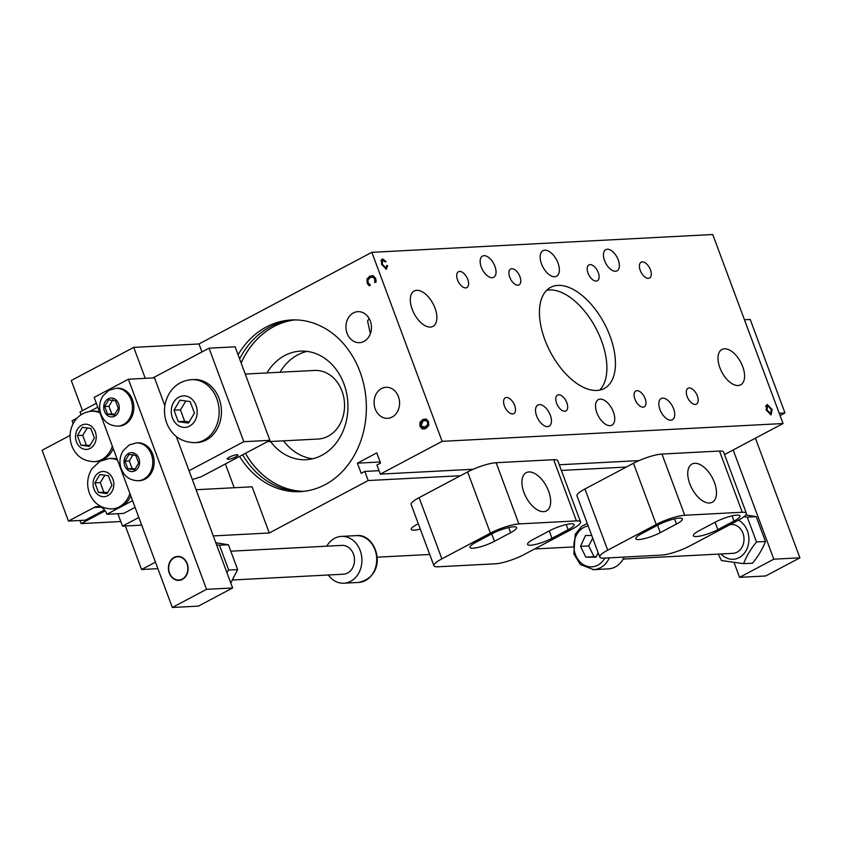 <?xml version="1.0" encoding="UTF-8"?>
<svg xmlns="http://www.w3.org/2000/svg" width="842" height="842" viewBox="0 0 842 842"><rect width="100%" height="100%" fill="white"/><g stroke="black" fill="none" stroke-linecap="round" stroke-linejoin="round"><path stroke-width="1.26" d="M732.435 553.362A14.419 11.841 -93 0 0 732.919 553.341A14.419 11.841 -93 0 0 744.002 538.617A14.419 11.841 -93 0 0 731.898 524.524A14.419 11.841 -93 0 0 731.34 524.545M732.845 553.352A14.419 11.841 -93 0 0 744.012 538.669A14.419 11.841 -93 0 0 731.898 524.524A14.419 11.841 -93 0 0 731.414 524.534L730.077 524.608M721.12 553.962A20.376 16.724 -93 0 0 738.339 558.025A20.376 16.724 -93 0 0 748.833 541.301A20.376 16.724 -93 0 0 738.392 520.198M743.939 516.746L747.264 517.125L756.505 541.953C750.601 549.279 746.296 556.509 743.602 563.656L752.559 563.193C758.463 555.878 762.768 548.637 765.462 541.49L756.221 516.651L745.833 514.957M743.602 563.656L721.468 560.53L718.163 554.11M765.462 541.49L756.505 541.953M756.221 516.651L747.264 517.125M733.182 449.965L773.798 559.183L739.571 577.338L734.066 562.53M170.273 574.623A11.662 9.578 87 0 1 173.399 558.235A11.662 9.578 87 0 1 186.756 563.214A11.662 9.578 87 0 1 182.24 579.086A11.662 9.578 87 0 1 170.273 574.623M178.988 580.37A11.998 9.851 87 0 1 168.621 568.897A11.998 9.851 87 0 1 177.736 556.404M232.613 579.991L343.42 574.202A14.419 11.841 -93 0 0 354.493 559.183A14.419 11.841 -93 0 0 341.915 545.395L231.718 551.152M328.264 574.991A23.439 19.25 -93 0 0 343.883 583.211A23.439 19.25 -93 0 0 361.881 558.793A23.439 19.25 -93 0 0 341.442 536.396A23.439 19.25 -93 0 0 326.759 546.195M216.615 544.89L219.467 545.206L228.698 570.045L226.856 572.423M230.782 582.969L237.655 569.571L228.414 544.742L215.815 542.743M228.698 570.045L237.655 569.571M219.467 545.206L228.414 544.742M172.315 607.482L206.543 589.337L128.394 379.226L94.167 397.371L172.315 607.482L198.407 606.114L232.634 587.969L176.325 436.556M598.125 552.699L596.104 557.13L585.843 557.151L580.517 546.353L585.453 535.523L591.737 535.512M624.143 557.067A23.439 19.25 87 0 1 608.44 568.876L593.642 569.645A23.439 19.25 -93 0 0 609.345 557.836M580.517 546.353L588.737 545.921L594.063 556.72L596.304 556.699M594.063 556.72L585.843 557.151M592.715 538.143L588.737 545.921M182.356 579.401A11.998 9.851 87 0 1 178.883 580.37A11.998 9.851 87 0 1 168.421 568.908A11.998 9.851 87 0 1 177.63 556.404A11.998 9.851 87 0 1 187.819 565.708A11.998 9.851 87 0 1 182.356 579.401M137.614 442.85A18.934 15.545 87 0 1 154.128 460.942A18.934 15.545 87 0 1 139.593 480.656L138.204 480.729A18.934 15.545 -93 0 0 152.739 461.016A18.934 15.545 -93 0 0 136.225 442.924L137.614 442.85M117.301 388.215A18.934 15.545 87 0 1 133.815 406.318A18.934 15.545 87 0 1 119.269 426.031L117.891 426.105A18.934 15.545 -93 0 0 132.426 406.381A18.934 15.545 -93 0 0 115.912 388.288L117.301 388.215M128.394 379.226L154.496 377.858L164.853 405.707M206.543 589.337L232.634 587.969M152.876 377.942L209.026 348.178L243.801 441.692L189.04 470.731M89.662 411.464L97.809 407.139M99.914 412.822A25.239 20.724 -93 0 0 91.746 411.243L93.599 411.149A25.239 20.724 87 0 1 99.577 411.896M113.238 448.639A25.239 20.724 87 0 1 102.377 460.079M101.84 460.311A25.239 20.724 87 0 1 96.23 461.563L94.378 461.658A25.239 20.724 -93 0 0 112.344 446.239M73.033 423.81A11.451 9.399 87 0 0 72.423 421.61L72.107 420.768L77.032 418.158M70.107 434.861A11.451 9.399 87 0 1 67.77 436.651L42.1 450.26L68.444 521.082L94.115 507.473A11.451 9.399 87 0 1 97.419 506.547A11.451 9.399 87 0 1 106.576 513.441L106.892 514.283L123.658 513.409L135.078 507.358M130.815 495.906A25.239 20.724 87 0 1 122.185 506.168A25.239 20.724 87 0 1 120.006 507.326L106.892 514.283M120.006 507.326A25.239 20.724 87 0 1 113.807 508.831L111.965 508.926A25.239 20.724 -93 0 0 129.921 493.507M117.491 460.09A25.239 20.724 -93 0 0 109.323 458.522L111.176 458.416A25.239 20.724 87 0 1 117.154 459.164M132.583 500.653L122.185 506.168M193.881 379.542A31.554 25.913 87 0 1 221.393 409.696A31.554 25.913 87 0 1 197.175 442.555L194.86 442.671A31.554 25.913 -93 0 0 219.088 409.812A31.554 25.913 -93 0 0 191.566 379.658L193.881 379.542M755.411 438.187L799.9 557.825L773.798 559.183M799.9 557.825L765.673 575.97L739.571 577.338M780.081 415.569L784.986 412.969L750.211 319.455L744.444 319.76M80.906 445.176L77.359 435.63L82.316 427.273L90.831 428.483L94.388 438.029L89.42 446.386L80.906 445.176L90.041 445.344M87.263 427.978L82.705 435.346L86.252 444.902M82.705 435.346L77.359 435.63M192.323 479.572L201.448 476.625L269.903 440.334L235.118 346.82L209.026 348.178M104.576 509.936L85.21 520.209L68.444 521.082M243.801 441.692L269.903 440.334M235.834 456.838A5.726 1.168 -20.4 0 1 228.287 459.269A5.726 1.168 -20.4 0 1 227.203 458.995A5.726 1.168 -20.4 0 1 232.16 455.911A5.726 1.168 -20.4 0 1 237.939 455.006A5.726 1.168 -20.4 0 1 235.834 456.838M784.986 412.969L779.229 413.275M307.014 351.377A54.351 44.637 -93 0 0 297.794 354.85A54.351 44.637 -93 0 0 280.007 372.238M283.586 440.84A54.351 44.637 -93 0 0 312.624 458.774M267.346 441.682L318.139 439.029A34.343 28.207 -93 0 0 344.504 403.265A34.343 28.207 -93 0 0 314.55 370.438L245.254 374.058M266.956 372.922A54.351 44.637 87 0 1 284.743 355.535A54.351 44.637 87 0 1 300.457 351.135A54.351 44.637 87 0 1 347.862 403.076A54.351 44.637 87 0 1 306.151 459.7A54.351 44.637 87 0 1 270.535 441.524M303.994 491.328A85.958 70.581 87 0 1 245.464 453.28M241.149 363.028A85.958 70.581 87 0 1 295.047 319.897M234.223 487.739L225.372 463.942M105.239 510.82L81.137 523.598L120.785 521.524M81.137 523.598L79.979 520.482M81.074 414.769L80.032 411.938L96.367 403.276M138.835 517.472L122.49 526.134L141.256 525.155M122.49 526.134L117.869 513.704M141.624 524.955L140.456 525.197M125.384 525.987L141.572 569.508L157.875 568.655M377.142 557.204L429.725 554.457M534.617 548.973L572.676 546.984M155.454 562.151L141.572 569.508M145.256 378.342L133.741 347.378L71.275 380.489L82.484 410.643M385.994 268.061L385.71 269.135M381.331 259.831L382.142 260.262M382.857 259.957L382.247 264.051L385.815 268.093L386.688 265.43L387.646 265.725L386.31 269.24L381.394 264.104L382.447 258.81L386.015 261.62L385.31 261.978L382.857 259.957L380.879 260.936M386.783 266.188L387.646 265.725M766.052 405.476L766.851 405.918M770.714 413.738L770.441 414.738M767.599 405.581L767.02 409.917L770.619 413.727L771.251 409.549L767.599 405.581L765.641 406.56M766.167 409.949L767.167 404.434L772.114 409.517L771.051 414.874L766.167 409.949M783.039 423.537L712.753 234.518L371.848 252.326L442.134 441.345L783.039 423.537L724.53 454.554M596.978 390.456A57.245 30.523 -117.9 0 1 547.426 345.988A57.245 30.523 -117.9 0 1 550.636 287.354A57.245 30.523 -117.9 0 1 604.409 323.633A57.245 30.523 -117.9 0 1 604.251 388.509A57.245 30.523 -117.9 0 1 596.978 390.456M554.689 276.744A14.472 7.715 -117.9 0 1 542.164 265.504A14.472 7.715 -117.9 0 1 542.974 250.684A14.472 7.715 -117.9 0 1 556.562 259.852A14.472 7.715 -117.9 0 1 556.53 276.25A14.472 7.715 -117.9 0 1 554.689 276.744M610.071 425.673A14.472 7.715 -117.9 0 1 597.546 414.432A14.472 7.715 -117.9 0 1 598.357 399.613A14.472 7.715 -117.9 0 1 611.955 408.78A14.472 7.715 -117.9 0 1 611.913 425.178A14.472 7.715 -117.9 0 1 610.071 425.673M492.191 277.702A11.998 6.399 -117.9 0 1 481.813 268.377A11.998 6.399 -117.9 0 1 482.477 256.094A11.998 6.399 -117.9 0 1 493.749 263.693A11.998 6.399 -117.9 0 1 493.717 277.292A11.998 6.399 -117.9 0 1 492.191 277.702M670.885 420.179A11.998 6.399 -117.9 0 1 660.496 410.864A11.998 6.399 -117.9 0 1 661.159 398.571A11.998 6.399 -117.9 0 1 672.432 406.17A11.998 6.399 -117.9 0 1 672.411 419.769A11.998 6.399 -117.9 0 1 670.885 420.179M547.574 426.62A11.998 6.399 -117.9 0 1 537.196 417.306A11.998 6.399 -117.9 0 1 537.859 405.013A11.998 6.399 -117.9 0 1 549.131 412.612A11.998 6.399 -117.9 0 1 549.1 426.21A11.998 6.399 -117.9 0 1 547.574 426.62M615.491 271.261A11.998 6.399 -117.9 0 1 605.114 261.936A11.998 6.399 -117.9 0 1 605.777 249.653A11.998 6.399 -117.9 0 1 617.049 257.252A11.998 6.399 -117.9 0 1 617.018 270.85A11.998 6.399 -117.9 0 1 615.491 271.261M648.414 278.365A8.978 4.789 -117.9 0 1 640.646 271.387A8.978 4.789 -117.9 0 1 641.141 262.199A8.978 4.789 -117.9 0 1 649.571 267.882A8.978 4.789 -117.9 0 1 649.55 278.06A8.978 4.789 -117.9 0 1 648.414 278.365M517.914 285.175A8.978 4.789 -117.9 0 1 510.147 278.207A8.978 4.789 -117.9 0 1 510.641 269.019A8.978 4.789 -117.9 0 1 519.082 274.702A8.978 4.789 -117.9 0 1 519.061 284.87A8.978 4.789 -117.9 0 1 517.914 285.175M512.599 413.969A8.978 4.789 -117.9 0 1 504.832 407.002A8.978 4.789 -117.9 0 1 505.337 397.803A8.978 4.789 -117.9 0 1 513.767 403.497A8.978 4.789 -117.9 0 1 513.746 413.664A8.978 4.789 -117.9 0 1 512.599 413.969M643.099 407.16A8.978 4.789 -117.9 0 1 635.331 400.182A8.978 4.789 -117.9 0 1 635.826 390.993A8.978 4.789 -117.9 0 1 644.256 396.677A8.978 4.789 -117.9 0 1 644.235 406.844A8.978 4.789 -117.9 0 1 643.099 407.16M695.292 404.434A8.978 4.789 -117.9 0 1 687.525 397.456A8.978 4.789 -117.9 0 1 688.03 388.267A8.978 4.789 -117.9 0 1 696.46 393.951A8.978 4.789 -117.9 0 1 696.439 404.118A8.978 4.789 -117.9 0 1 695.292 404.434M564.803 411.243A8.978 4.789 -117.9 0 1 557.036 404.276A8.978 4.789 -117.9 0 1 557.53 395.077A8.978 4.789 -117.9 0 1 565.961 400.76A8.978 4.789 -117.9 0 1 565.94 410.938A8.978 4.789 -117.9 0 1 564.803 411.243M465.721 287.911A8.978 4.789 -117.9 0 1 457.953 280.933A8.978 4.789 -117.9 0 1 458.448 271.745A8.978 4.789 -117.9 0 1 466.878 277.428A8.978 4.789 -117.9 0 1 466.857 287.596A8.978 4.789 -117.9 0 1 465.721 287.911M596.21 281.091A8.978 4.789 -117.9 0 1 588.442 274.124A8.978 4.789 -117.9 0 1 588.947 264.925A8.978 4.789 -117.9 0 1 597.378 270.608A8.978 4.789 -117.9 0 1 597.357 280.786A8.978 4.789 -117.9 0 1 596.21 281.091M738.129 385.531A20.008 10.672 -117.9 0 1 720.805 369.985A20.008 10.672 -117.9 0 1 721.92 349.483A20.008 10.672 -117.9 0 1 738.339 358.271A20.008 10.672 -117.9 0 1 740.665 384.847A20.008 10.672 -117.9 0 1 738.129 385.531M430.42 327.064A20.008 10.672 -117.9 0 1 416.495 317.518A20.008 10.672 -117.9 0 1 410.359 298.3A20.008 10.672 -117.9 0 1 414.211 291.016A20.008 10.672 -117.9 0 1 433.02 303.699A20.008 10.672 -117.9 0 1 432.967 326.38A20.008 10.672 -117.9 0 1 430.42 327.064M424.21 429.01L421.284 426.231M420.979 423.873L421.2 422.379L423.915 419.505L425.61 418.99M424.052 427.452L427.578 424.947L427.599 422.263L425.915 420.474L423.126 420.968L420.926 425.799L425.357 427.378L428.883 424.884M427.22 420.411L425.231 420.421L428.283 421.2M426.231 419.106L428.546 421.758L428.641 425.599L425.926 428.483L422.316 428.957L419.979 426.294L419.895 422.452L422.61 419.569L426.231 419.106M368.143 279.607L370.975 276.092L372.522 275.618M370.28 285.617L368.407 282.859M374.311 277.071L370.185 277.555L368.049 279.807L368.049 282.438L370.28 284.996L368.975 285.691L367.101 282.923L366.975 279.112L369.67 276.165L373.269 275.766L375.616 278.439L376.069 280.323L376.079 281.923L374.764 282.617L374.679 278.923L373.006 277.144L375.353 277.892M369.312 284.522L368.007 284.596M433.925 565.761L411.159 504.547A21.639 4.399 -20.4 0 1 419.116 497.643L460.469 475.719L368.207 480.54L364.807 471.425L361.186 473.341L357.397 463.174L376.774 452.901L380.552 463.068L376.932 464.995L380.321 474.12L473.183 469.268A21.639 4.399 -20.4 0 1 496.127 462.711L553.668 459.7A21.639 4.399 -20.4 0 1 557.772 460.732L580.538 521.945A21.639 4.399 -20.4 0 1 572.592 528.85L524.082 554.562A21.639 4.399 -20.4 0 1 495.58 563.782L438.04 566.792A21.639 4.399 -20.4 0 1 433.925 565.761A21.639 4.399 -20.4 0 1 441.871 558.856L490.391 533.144A21.639 4.399 -20.4 0 1 518.893 523.924L576.433 520.914A21.639 4.399 -20.4 0 1 580.538 521.945M442.134 441.345L380.321 474.12M133.741 347.378L198.986 343.968L371.848 252.326M198.986 343.968L201.954 351.935M196.102 489.728L252.105 486.802L269.282 532.986L213.279 535.912M368.207 480.54L269.282 532.986M238.075 354.766A85.958 70.581 87 0 1 266.409 326.938A85.958 70.581 87 0 1 291.258 319.971A85.958 70.581 87 0 1 364.249 386.615A85.958 70.581 87 0 1 325.075 484.687A85.958 70.581 87 0 1 300.268 491.644A85.958 70.581 87 0 1 239.549 456.427M381.531 388.551A15.524 12.746 87 0 1 386.015 387.299A15.524 12.746 87 0 1 399.561 402.129A15.524 12.746 87 0 1 387.646 418.306A15.524 12.746 87 0 1 374.458 406.276A15.524 12.746 87 0 1 381.531 388.551M353.398 312.919A15.524 12.746 87 0 1 357.882 311.656A15.524 12.746 87 0 1 371.427 326.496A15.524 12.746 87 0 1 359.513 342.662A15.524 12.746 87 0 1 346.325 330.632A15.524 12.746 87 0 1 353.398 312.919M420.284 529.06A15.524 3.157 -20.4 0 1 411.254 529.397A15.524 3.157 -20.4 0 1 416.948 524.45A15.524 3.157 -20.4 0 1 418.306 523.756M295.005 319.897A85.958 70.581 -93 0 0 241.117 362.934M245.401 453.322A85.958 70.581 -93 0 0 303.951 491.328M370.354 333.758L367.575 320.981L369.196 318.613M599.641 390.13A57.245 30.523 62.1 0 0 595.852 328.17A57.245 30.523 62.1 0 0 546.69 290.269M559.267 464.763L639.015 460.606A21.639 4.399 -20.4 0 1 661.959 454.048L719.5 451.038A21.639 4.399 -20.4 0 1 723.604 452.07L746.37 513.283A21.639 4.399 -20.4 0 1 738.423 520.188L689.914 545.9A21.639 4.399 -20.4 0 1 661.412 555.12L603.872 558.13A21.639 4.399 -20.4 0 1 599.767 557.088A21.639 4.399 -20.4 0 1 607.713 550.194L656.223 524.482A21.639 4.399 -20.4 0 1 684.725 515.262L742.265 512.252A21.639 4.399 -20.4 0 1 746.37 513.283M380.152 461.984L357.397 463.174M639.015 460.606A21.639 4.399 159.6 0 0 633.458 463.268L626.301 467.057L561.382 470.446M379.037 470.678L364.807 471.425M302.183 491.507A85.958 70.581 87 0 1 242.612 454.806M239.612 358.881A85.958 70.581 87 0 1 293.227 319.907M185.882 401.013L180.42 409.854L184.682 421.316L189.218 421.863M179.956 400.171L190.176 401.623L194.439 413.085L188.482 423.094L178.272 421.653L174.01 410.191L179.956 400.171M180.42 409.854L174.01 410.191M184.682 421.316L178.272 421.653M104.84 475.246L100.282 482.613L103.829 492.17L107.618 492.623M99.903 474.551L108.407 475.751L111.965 485.308L107.008 493.654L98.493 492.444L94.936 482.898L99.903 474.551M100.282 482.613L94.936 482.898M103.829 492.17L98.493 492.444M112.933 399.613L108.965 406.297L111.807 413.938L114.838 414.296M108.66 399.834L115.47 400.803L118.312 408.444L114.344 415.117L107.534 414.159L104.692 406.518L108.66 399.834M108.965 406.297L104.692 406.518M111.807 413.938L107.534 414.159M133.257 454.238L129.289 460.921L132.131 468.562L135.152 468.92M128.984 454.469L135.794 455.427L138.635 463.068L134.667 469.752L127.847 468.783L125.005 461.142L128.984 454.469M129.289 460.921L125.005 461.142M132.131 468.562L127.847 468.783M699.323 530.597L715.5 522.029A16.23 3.305 -20.4 0 1 730.993 516.125A16.23 3.305 -20.4 0 1 739.95 515.883A16.23 3.305 -20.4 0 1 733.992 521.061L717.826 529.629A16.23 3.305 -20.4 0 1 702.333 535.533A16.23 3.305 -20.4 0 1 693.366 535.775A16.23 3.305 -20.4 0 1 699.323 530.597M676.452 524.061L660.286 532.639A16.23 3.305 -20.4 0 1 644.793 538.543A16.23 3.305 -20.4 0 1 635.826 538.775A16.23 3.305 -20.4 0 1 641.783 533.607L657.96 525.029A16.23 3.305 -20.4 0 1 673.453 519.125A16.23 3.305 -20.4 0 1 682.409 518.893A16.23 3.305 -20.4 0 1 676.452 524.061L674.526 518.872M599.767 557.088L577.002 495.885A21.639 4.399 -20.4 0 1 584.948 488.981L626.301 467.057M709.49 503A21.639 11.535 -117.9 0 1 690.766 486.202A21.639 11.535 -117.9 0 1 691.977 464.037A21.639 11.535 -117.9 0 1 712.3 477.74A21.639 11.535 -117.9 0 1 712.248 502.264A21.639 11.535 -117.9 0 1 709.49 503M533.491 539.259L549.668 530.692A16.23 3.305 -20.4 0 1 565.161 524.787A16.23 3.305 -20.4 0 1 574.118 524.545A16.23 3.305 -20.4 0 1 568.161 529.723L551.994 538.291A16.23 3.305 -20.4 0 1 536.501 544.195A16.23 3.305 -20.4 0 1 527.534 544.437A16.23 3.305 -20.4 0 1 533.491 539.259M510.62 532.723L494.443 541.301A16.23 3.305 -20.4 0 1 478.951 547.205A16.23 3.305 -20.4 0 1 469.994 547.437A16.23 3.305 -20.4 0 1 475.951 542.269L492.128 533.691A16.23 3.305 -20.4 0 1 507.621 527.787A16.23 3.305 -20.4 0 1 516.578 527.555A16.23 3.305 -20.4 0 1 510.62 532.723L508.684 527.534M473.183 469.268A21.639 4.399 159.6 0 0 467.626 471.93L460.469 475.719M543.658 511.662A21.639 11.535 -117.9 0 1 524.934 494.864A21.639 11.535 -117.9 0 1 526.145 472.699A21.639 11.535 -117.9 0 1 546.469 486.402A21.639 11.535 -117.9 0 1 546.416 510.926A21.639 11.535 -117.9 0 1 543.658 511.662M358.681 582.432C389.783 575.139 376.753 532.597 356.24 535.628A23.439 19.25 87 0 1 376.679 558.025A23.439 19.25 87 0 1 358.681 582.432L343.883 583.211M604.83 558.078A20.555 16.882 87 0 1 591.158 566.866A20.555 16.882 87 0 1 573.96 547.71A20.555 16.882 87 0 1 588.19 525.966M592.852 569.666A23.439 19.25 -93 0 0 593.642 569.645L580.317 564.529L573.855 553.92L575.233 534.281L581.685 526.334L587.274 523.514M76.443 441.829A12.619 10.367 87 0 1 86.863 424.305A12.619 10.367 87 0 1 94.315 444.355A12.619 10.367 87 0 1 76.443 441.829M94.115 507.473L100.808 507.126M381.531 264.43L382.247 264.051M766.304 410.296L767.02 409.917M771.377 409.907L772.114 409.517M426.705 427.02L425.399 427.094M423.621 428.883L422.316 428.957M428.673 422.21L427.599 422.263M428.799 424.884L427.578 424.947M421.158 426.231L419.979 426.294M421.2 422.379L419.895 422.452M423.915 419.505L422.61 419.569M368.249 282.859L367.101 282.923M368.28 279.039L366.975 279.112M370.975 276.092L369.67 276.165M376.09 280.954L374.985 281.007M375.753 278.87L374.679 278.923M172.431 417.885A15.777 12.956 87 0 1 185.45 395.972A15.777 12.956 87 0 1 194.776 421.053A15.777 12.956 87 0 1 172.431 417.885M94.02 489.097A12.619 10.367 87 0 1 104.44 471.573A12.619 10.367 87 0 1 111.902 491.633A12.619 10.367 87 0 1 94.02 489.097M104.429 411.233A9.462 7.767 87 0 1 112.249 398.077A9.462 7.767 87 0 1 117.838 413.127A9.462 7.767 87 0 1 104.429 411.233M124.742 465.858A9.462 7.767 87 0 1 132.562 452.712A9.462 7.767 87 0 1 138.151 467.752A9.462 7.767 87 0 1 124.742 465.858M607.713 550.194L584.948 488.981M633.458 463.268L656.223 524.482M660.286 532.639L657.539 525.25M733.992 521.061L732.066 515.862M717.826 529.629L715.079 522.25M719.5 451.038L742.265 512.252M684.725 515.262L661.959 454.048M441.871 558.856L419.116 497.643M467.626 471.93L490.391 533.144M494.443 541.301L491.707 533.912M568.161 529.723L566.224 524.524M551.994 538.291L549.247 530.913M553.668 459.7L576.433 520.914M518.893 523.924L496.127 462.711M623.122 559.077L732.919 553.341M356.24 535.628L341.442 536.396M91.746 411.243C84.4 411.854 78.622 415.264 74.391 421.484C69.707 429.115 68.844 437.24 71.802 445.85C75.906 456.08 83.442 461.353 94.378 461.658M191.566 379.658C182.388 380.426 175.157 384.689 169.874 392.446C164.011 401.992 162.938 412.148 166.632 422.916C171.768 435.703 181.177 442.292 194.86 442.671M109.323 458.522L99.851 461.311L91.978 468.752C87.284 476.383 86.421 484.508 89.378 493.128C93.494 503.348 101.019 508.621 111.965 508.926M115.912 388.288L108.807 390.383L102.892 395.961C99.377 401.697 98.735 407.791 100.956 414.243C104.04 421.916 109.681 425.873 117.891 426.105M136.225 442.924L129.121 445.008L123.216 450.596C119.701 456.322 119.048 462.416 121.269 468.878C124.353 476.551 129.994 480.498 138.204 480.729M636.205 461.879L635.794 460.774M470.373 470.541L469.962 469.436"/></g></svg>
